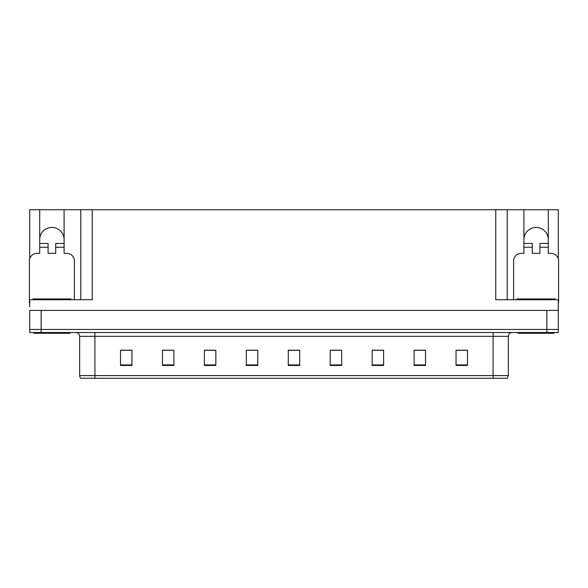 <?xml version="1.0" encoding="UTF-8"?>
<svg xmlns="http://www.w3.org/2000/svg" width="588" height="588" viewBox="0 0 588 588"><rect width="100%" height="100%" fill="white"/><g stroke="black" fill="none" stroke-linecap="round" stroke-linejoin="round"><path stroke-width="0.88" d="M548.303 239.632A12.201 12.201 0 0 0 536.102 227.431A12.201 12.201 0 0 0 523.908 239.632M39.697 239.632A12.201 12.201 0 0 1 51.898 227.431A12.201 12.201 0 0 1 64.092 239.632M29.701 302.776A7.622 7.622 0 0 0 29.4 302.769L29.4 260.984A7.622 7.622 0 0 1 37.022 253.354L39.697 253.354L39.697 247.254L48.084 247.254L48.084 253.354L55.706 253.354L55.706 247.254L64.092 247.254L64.092 209.74L495.765 209.74L495.765 299.718L558.299 299.718L558.299 310.398L29.701 310.398L29.701 329.456L41.145 329.456L29.701 329.456L29.701 332.507L41.145 332.507L41.145 329.456L546.855 329.456L41.145 329.456L41.145 310.398M29.701 306.583L29.701 299.718L92.235 299.718L92.235 209.74M48.084 247.254L48.084 243.447L39.697 243.447L39.697 209.74L29.701 209.74L29.701 258.845M41.145 332.507L558.299 332.507L558.299 329.456L546.855 329.456L558.299 329.456L558.299 306.583M513.611 299.718L513.611 260.984A7.622 7.622 0 0 1 521.233 253.354L523.908 253.354L523.908 247.254L532.294 247.254L532.294 253.354L539.916 253.354L539.916 247.254L548.303 247.254L548.303 209.74L558.299 209.74L558.299 258.845M80.799 209.74L80.799 299.718M495.765 209.74L507.201 209.74L507.201 299.718M507.201 209.74L523.908 209.74L523.908 247.254M548.303 209.74L523.908 209.74M39.697 209.74L64.092 209.74M508.348 375.592L507.26 378.26L493.097 378.26L493.097 375.592L508.348 375.592L508.348 336.321A3.815 3.815 0 0 1 512.163 332.507M79.652 375.592L94.903 375.592L94.903 378.26L493.097 378.26L80.74 378.26A3.815 3.815 0 0 1 79.652 375.592L79.652 336.321C79.424 334.006 78.153 332.734 75.837 332.507M467.475 365.449L467.475 350.198L456.038 350.198L456.038 365.449L467.475 365.449M425.536 365.449L425.536 350.198L414.099 350.198L414.099 365.449L425.536 365.449M383.596 365.449L383.596 350.198L372.16 350.198L372.16 365.449L383.596 365.449M341.657 365.449L341.657 350.198L330.221 350.198L330.221 365.449L341.657 365.449M131.962 365.449L131.962 350.198L120.525 350.198L120.525 365.449L131.962 365.449M173.901 365.449L173.901 350.198L162.464 350.198L162.464 365.449L173.901 365.449M215.84 365.449L215.84 350.198L204.404 350.198L204.404 365.449L215.84 365.449M257.779 365.449L257.779 350.198L246.343 350.198L246.343 365.449L257.779 365.449M299.718 365.449L299.718 350.198L288.282 350.198L288.282 365.449L299.718 365.449M378.407 350.279L374.916 350.279M424.396 350.279L420.927 350.279M415.209 350.279L425.536 350.279M456.038 350.279L466.916 350.279M461.198 350.279L457.729 350.279M249.606 350.279L255.324 350.279M212.805 350.279L209.313 350.279M162.464 350.279L172.512 350.198M166.794 350.279L163.324 350.279M129.992 350.279L126.523 350.279M120.805 350.279L131.962 350.279M341.606 350.279L338.115 350.198M332.396 350.279L341.657 350.279M295.595 350.279L292.126 350.279M299.718 350.279L288.282 350.279M215.84 350.279L204.404 350.279M383.596 350.279L372.16 350.279M64.092 247.254L64.092 253.354L66.767 253.354A7.622 7.622 0 0 1 74.389 260.984L74.389 299.718M64.092 243.447L55.706 243.447L55.706 247.254M39.697 243.447L39.697 247.254M70.001 332.507L70.001 333.271L33.788 333.271L33.788 332.507M32.832 299.718L32.832 298.954L70.957 298.954L70.957 299.718M532.294 247.254L532.294 243.447L523.908 243.447M548.303 247.254L548.303 253.354L550.978 253.354A7.622 7.622 0 0 1 558.6 260.984L558.6 302.769A7.622 7.622 0 0 0 558.299 302.776M548.303 243.447L539.916 243.447L539.916 247.254M554.212 332.507L554.212 333.271L517.999 333.271L517.999 332.507M517.043 299.718L517.043 298.954L555.168 298.954L555.168 299.718M546.855 310.398L546.855 332.507M493.097 332.507L493.097 336.321L79.652 336.321M508.348 336.321L493.097 336.321L493.097 375.592L94.903 375.592L94.903 332.507M299.718 364.92L288.282 364.92M257.779 364.92L246.343 364.92M215.84 364.92L204.404 364.92M173.901 364.92L162.464 364.92M131.962 364.92L120.525 364.92M341.657 364.92L330.221 364.92M383.596 364.92L372.16 364.92M425.536 364.92L414.099 364.92M467.475 364.92L456.038 364.92M34.736 298.954L34.736 299.718M69.053 298.954L69.053 299.718M518.947 298.954L518.947 299.718M553.264 298.954L553.264 299.718"/></g></svg>
